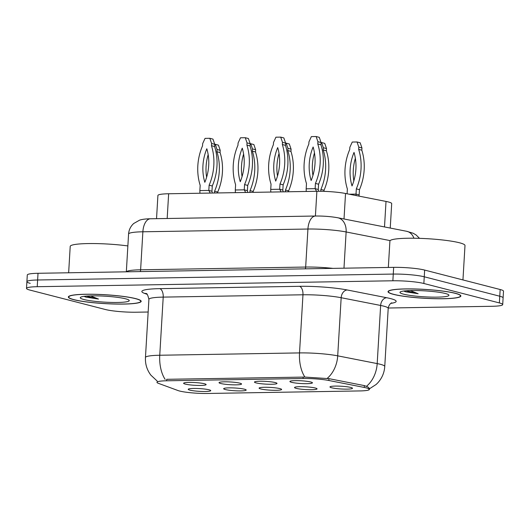 <?xml version="1.0" encoding="UTF-8"?>
<svg xmlns="http://www.w3.org/2000/svg" width="530" height="530" viewBox="0 0 530 530"><rect width="100%" height="100%" fill="white"/><g stroke="black" fill="none" stroke-linecap="round" stroke-linejoin="round"><path stroke-width="0.79" d="M256.142 382.905A11.282 1.378 3.4 0 1 254.506 381.978A11.282 1.378 3.4 0 1 263.112 381.255A11.282 1.378 3.4 0 1 275.328 382.587A11.282 1.378 3.4 0 1 276.971 383.309A11.282 1.378 3.4 0 1 269.16 384.257A11.282 1.378 3.4 0 1 256.142 382.905M220.705 383.495A11.282 1.378 3.4 0 1 219.069 382.567A11.282 1.378 3.4 0 1 227.675 381.845A11.282 1.378 3.4 0 1 239.891 383.177A11.282 1.378 3.4 0 1 241.534 383.906A11.282 1.378 3.4 0 1 233.723 384.846A11.282 1.378 3.4 0 1 220.705 383.495M185.268 384.084A11.282 1.378 3.4 0 1 183.638 383.157A11.282 1.378 3.4 0 1 192.238 382.435A11.282 1.378 3.4 0 1 204.454 383.766A11.282 1.378 3.4 0 1 206.097 384.495A11.282 1.378 3.4 0 1 198.286 385.442A11.282 1.378 3.4 0 1 185.268 384.084M291.573 382.315A11.282 1.378 3.4 0 1 289.943 381.388A11.282 1.378 3.4 0 1 298.549 380.666A11.282 1.378 3.4 0 1 310.765 381.998A11.282 1.378 3.4 0 1 312.409 382.72A11.282 1.378 3.4 0 1 304.591 383.667A11.282 1.378 3.4 0 1 291.573 382.315M296.197 388.364A11.282 1.378 3.4 0 1 294.567 387.43A11.282 1.378 3.4 0 1 303.167 386.708A11.282 1.378 3.4 0 1 315.383 388.04A11.282 1.378 3.4 0 1 317.026 388.768A11.282 1.378 3.4 0 1 309.215 389.716A11.282 1.378 3.4 0 1 296.197 388.364M260.76 388.954A11.282 1.378 3.4 0 1 259.13 388.026A11.282 1.378 3.4 0 1 267.729 387.298A11.282 1.378 3.4 0 1 279.946 388.629A11.282 1.378 3.4 0 1 281.596 389.358A11.282 1.378 3.4 0 1 273.778 390.305A11.282 1.378 3.4 0 1 260.76 388.954M225.323 389.543A11.282 1.378 3.4 0 1 223.693 388.616A11.282 1.378 3.4 0 1 232.292 387.887A11.282 1.378 3.4 0 1 244.515 389.225A11.282 1.378 3.4 0 1 246.159 389.947A11.282 1.378 3.4 0 1 238.341 390.895A11.282 1.378 3.4 0 1 225.323 389.543M189.886 390.133A11.282 1.378 3.4 0 1 188.256 389.205A11.282 1.378 3.4 0 1 196.855 388.483A11.282 1.378 3.4 0 1 209.078 389.815A11.282 1.378 3.4 0 1 210.721 390.537A11.282 1.378 3.4 0 1 202.904 391.484A11.282 1.378 3.4 0 1 189.886 390.133M331.634 387.768A11.282 1.378 3.4 0 1 329.998 386.84A11.282 1.378 3.4 0 1 338.604 386.118A11.282 1.378 3.4 0 1 350.82 387.45A11.282 1.378 3.4 0 1 352.463 388.179A11.282 1.378 3.4 0 1 344.652 389.126A11.282 1.378 3.4 0 1 331.634 387.768M156.535 218.671L157.913 195.457A22.565 2.749 3.4 0 1 168.646 193.761L316.88 191.29A22.565 2.749 3.4 0 1 345.533 193.483L386.019 201.433A22.565 2.749 3.4 0 1 388.358 201.956A22.565 2.749 3.4 0 1 391.697 203.613L390.239 228.059M364.269 387.443A20.306 2.478 3.4 0 1 366.376 387.914A20.306 2.478 3.4 0 1 369.377 389.404A20.306 2.478 3.4 0 1 359.724 390.935L207.488 393.472A20.306 2.478 3.4 0 1 178.02 390.55L158.384 383.329A20.306 2.478 3.4 0 1 156.966 382.315A20.306 2.478 3.4 0 1 166.619 380.785L303.061 378.513A20.306 2.478 3.4 0 1 328.845 380.487L364.269 387.443L364.382 385.601M455.469 293.315A36.484 4.445 -176.6 0 0 414.665 288.969A36.484 4.445 -176.6 0 0 388.033 291.666A36.484 4.445 -176.6 0 0 393.426 294.349A36.484 4.445 -176.6 0 0 434.236 298.695A36.484 4.445 -176.6 0 0 460.861 295.992A36.484 4.445 -176.6 0 0 455.469 293.315M135.779 298.642A36.484 4.445 -176.6 0 0 94.969 294.296A36.484 4.445 -176.6 0 0 68.337 296.992A36.484 4.445 -176.6 0 0 73.73 299.675A36.484 4.445 -176.6 0 0 114.54 304.021A36.484 4.445 -176.6 0 0 141.172 301.325A36.484 4.445 -176.6 0 0 135.779 298.642M166.619 380.785L166.705 379.308L304.916 377.075L329.017 378.665L364.441 385.615L367.906 386.973L369.483 388.55M388.238 308.016L491.979 306.287A22.565 2.749 -176.6 0 0 502.705 304.591L503.102 297.88A22.565 2.749 -176.6 0 0 499.763 296.224L424.252 276.786A22.565 2.749 -176.6 0 0 393.267 274.07L37.623 279.992A22.565 2.749 -176.6 0 0 26.898 281.695A22.565 2.749 -176.6 0 0 30.236 283.351M502.705 304.591A22.565 2.749 -176.6 0 0 499.366 302.928L423.854 283.49A22.565 2.749 -176.6 0 0 392.869 280.774L37.226 286.703A22.565 2.749 -176.6 0 0 26.5 288.399A22.565 2.749 -176.6 0 0 29.839 290.056L105.344 309.5A22.565 2.749 -176.6 0 0 136.336 312.216L148.155 312.018M424.656 270.075A22.565 2.749 -176.6 0 0 393.664 267.358L38.021 273.288A22.565 2.749 -176.6 0 0 27.295 274.984L26.898 281.695A22.565 2.749 -176.6 0 1 37.623 279.992L393.267 274.07A22.565 2.749 -176.6 0 1 424.252 276.786L499.763 296.224A22.565 2.749 -176.6 0 1 503.102 297.88L503.5 291.175A22.565 2.749 -176.6 0 0 500.161 289.519L424.656 270.075L423.854 283.49M349.25 194.212L356.014 194.099L356.326 188.859A50.019 42.102 -75.6 0 0 358.671 149.387L358.803 147.148L357.028 141.967L352.251 142.047L349.853 147.3L349.72 149.533A50.019 42.102 -75.6 0 0 347.375 189.005L347.09 193.788M354.02 152.428A44.003 37.04 -75.6 0 0 352.026 185.964A44.003 37.04 -75.6 0 0 354.02 152.428M359.042 196.14L359.473 189.667A50.019 42.102 -75.6 0 0 361.818 150.195L361.95 147.963L360.175 142.782L357.028 141.967M355.365 158.304A44.003 37.04 -75.6 0 0 353.828 180.896M356.326 188.859L359.473 189.667M358.671 149.387L361.818 150.195M358.803 147.148L361.95 147.963M356.12 195.563L356.014 194.099L359.161 194.914M316.138 136.528L319.279 137.336L321.061 142.517L320.928 144.756A50.019 42.102 104.4 0 1 318.583 184.228L318.272 189.468L315.125 188.66L306.168 188.812L306.479 183.565A50.019 42.102 104.4 0 1 308.824 144.094L308.957 141.861L311.355 136.607L316.138 136.528L317.914 141.709L317.781 143.948A50.019 42.102 104.4 0 1 315.436 183.413L315.125 188.66L316.536 191.297M312.932 175.456A44.003 37.04 104.4 0 1 314.476 152.865M311.136 180.525A44.003 37.04 104.4 0 1 313.124 146.989A44.003 37.04 104.4 0 1 311.136 180.525M318.583 184.228L315.436 183.413M320.928 144.756L317.781 143.948M321.061 142.517L317.914 141.709M318.563 191.277L318.272 189.468M306.247 191.469L306.168 188.812M320.782 191.284L320.895 189.448A50.019 42.102 -75.6 0 0 323.24 149.977L323.373 147.744L321.591 142.557L321.054 142.57M323.976 191.356L324.042 190.257A50.019 42.102 -75.6 0 0 326.381 150.785L326.52 148.552L324.738 143.372L321.591 142.557M320.895 189.448L324.042 190.257M323.24 149.977L326.381 150.785M323.373 147.744L326.52 148.552M285.352 191.814L285.458 190.038A50.019 42.102 -75.6 0 0 287.803 150.566L287.936 148.334L286.154 143.153L285.617 143.16M288.545 191.761L288.605 190.846A50.019 42.102 -75.6 0 0 290.95 151.375L291.083 149.142L289.3 143.961L286.154 143.153M285.458 190.038L288.605 190.846M287.803 150.566L290.95 151.375M287.936 148.334L291.083 149.142M249.915 192.403L250.021 190.628A50.019 42.102 -75.6 0 0 252.366 151.156L252.499 148.923L250.723 143.743L250.186 143.749M253.115 192.35L253.168 191.436A50.019 42.102 -75.6 0 0 255.513 151.971L255.645 149.732L253.863 144.551L250.723 143.743M250.021 190.628L253.168 191.436M252.366 151.156L255.513 151.971M252.499 148.923L255.645 149.732M214.478 192.999L214.584 191.217A50.019 42.102 -75.6 0 0 216.929 151.752L217.061 149.513L215.286 144.332L214.749 144.339M217.678 192.946L217.731 192.032A50.019 42.102 -75.6 0 0 220.076 152.56L220.208 150.321L218.433 145.141L215.286 144.332M214.584 191.217L217.731 192.032M216.929 151.752L220.076 152.56M217.061 149.513L220.208 150.321M280.701 137.118L283.848 137.926L285.624 143.113L285.491 145.346A50.019 42.102 104.4 0 1 283.146 184.818L282.834 190.065L279.688 189.25L270.731 189.402L271.042 184.155A50.019 42.102 104.4 0 1 273.387 144.683L273.52 142.451L275.918 137.197L280.701 137.118L282.477 142.298L282.344 144.538A50.019 42.102 104.4 0 1 279.999 184.009L279.688 189.25L281.099 191.886M277.495 176.046A44.003 37.04 104.4 0 1 279.038 153.455M275.699 181.114A44.003 37.04 104.4 0 1 277.694 147.578A44.003 37.04 104.4 0 1 275.699 181.114M283.146 184.818L279.999 184.009M285.491 145.346L282.344 144.538M285.624 143.113L282.477 142.298M283.119 191.853L282.834 190.065M270.81 192.059L270.731 189.402M245.264 137.707L248.411 138.516L250.186 143.703L250.054 145.935A50.019 42.102 104.4 0 1 247.709 185.407L247.397 190.654L244.25 189.839L235.293 189.992L235.605 184.745A50.019 42.102 104.4 0 1 237.95 145.273L238.083 143.04L240.481 137.787L245.264 137.707L247.04 142.888L246.907 145.127A50.019 42.102 104.4 0 1 244.562 184.599L244.25 189.839L245.662 192.476M242.058 176.636A44.003 37.04 104.4 0 1 243.601 154.044M240.262 181.704A44.003 37.04 104.4 0 1 242.256 148.168A44.003 37.04 104.4 0 1 240.262 181.704M247.709 185.407L244.562 184.599M250.054 145.935L246.907 145.127M250.186 143.703L247.04 142.888M247.689 192.443L247.397 190.654M235.373 192.648L235.293 189.992M209.827 138.297L212.974 139.112L214.749 144.292L214.617 146.525A50.019 42.102 104.4 0 1 212.272 185.997L211.96 191.244L208.813 190.436L199.863 190.581L200.174 185.334A50.019 42.102 104.4 0 1 202.52 145.869L202.652 143.63L205.05 138.376L209.827 138.297L211.602 143.484L211.47 145.717A50.019 42.102 104.4 0 1 209.125 185.189L208.813 190.436L210.231 193.066M206.627 177.232A44.003 37.04 104.4 0 1 208.164 154.634M204.825 182.294A44.003 37.04 104.4 0 1 206.819 148.758A44.003 37.04 104.4 0 1 204.825 182.294M212.272 185.997L209.125 185.189M214.617 146.525L211.47 145.717M214.749 144.292L211.602 143.484M212.252 193.033L211.96 191.244M199.942 193.238L199.863 190.581M393.744 294.342A36.106 4.399 -176.6 0 0 434.13 298.642A36.106 4.399 -176.6 0 0 460.49 295.972A36.106 4.399 -176.6 0 0 455.151 293.322A36.106 4.399 -176.6 0 0 414.765 289.016A36.106 4.399 -176.6 0 0 388.404 291.692A36.106 4.399 -176.6 0 0 393.744 294.342M462.948 279.933L464.995 245.536A37.61 4.585 -176.6 0 0 459.43 242.766A37.61 4.585 -176.6 0 0 417.362 238.288A37.61 4.585 -176.6 0 0 389.908 241.07L388.338 267.451M405.092 291.646L403.82 291.01L405.728 291.818L418.143 293.713L410.246 290.559M445.306 293.481A24.526 2.988 -176.6 0 0 419.336 290.606A24.526 2.988 -176.6 0 0 400.17 292.023A24.526 2.988 -176.6 0 0 403.595 294.176A24.526 2.988 -176.6 0 0 432.467 297.131A24.526 2.988 -176.6 0 0 448.764 294.905A24.526 2.988 -176.6 0 0 445.306 293.481M418.143 293.713L405.987 290.784M74.054 299.669A36.106 4.399 -176.6 0 0 114.44 303.968A36.106 4.399 -176.6 0 0 140.794 301.298A36.106 4.399 -176.6 0 0 135.455 298.648A36.106 4.399 -176.6 0 0 95.069 294.349A36.106 4.399 -176.6 0 0 68.715 297.019A36.106 4.399 -176.6 0 0 74.054 299.669M84.118 296.343L86.039 297.144L98.454 299.039L90.55 295.886M125.61 298.814A24.526 2.988 -176.6 0 0 99.64 295.932A24.526 2.988 -176.6 0 0 80.481 297.35A24.526 2.988 -176.6 0 0 83.899 299.51A24.526 2.988 -176.6 0 0 112.771 302.458A24.526 2.988 -176.6 0 0 129.075 300.238A24.526 2.988 -176.6 0 0 125.61 298.814M127.869 245.933A37.61 4.585 -176.6 0 0 89.789 243.548A37.61 4.585 -176.6 0 0 70.212 246.397L68.648 272.778M98.454 299.039L86.291 296.111M85.403 296.972L84.124 296.336M384.502 226.933L386.019 201.433M303.061 378.513L303.153 377.035M328.845 380.487L328.958 378.652M344.016 218.983L345.533 193.483M315.416 216.021L316.88 191.29M167.175 218.493L168.646 193.761M165.161 379.4A26.328 13.846 -91 0 1 159.755 355.246L299.516 352.914A30.084 3.664 3.4 0 1 337.709 355.842L377.188 363.593A30.084 3.664 3.4 0 1 380.308 364.289A30.084 3.664 3.4 0 1 384.753 366.502L388.205 308.367A30.084 3.664 -176.6 0 0 383.76 306.161A30.084 3.664 -176.6 0 0 380.639 305.459L341.168 297.714A30.084 3.664 -176.6 0 0 302.968 294.786L163.214 297.111A30.084 3.664 -176.6 0 0 148.91 299.377C147.844 295.084 146.916 293.136 146.121 293.54M366.515 386.271A26.328 19.418 101.1 0 0 377.188 363.593L380.639 305.459A7.519 5.545 -78.9 0 1 386.695 297.727A37.61 4.585 3.4 0 1 390.855 303.372M147.088 294.316L144.471 293.355A37.61 4.585 3.4 0 1 159.722 288.651L299.476 286.319A7.519 3.955 89 0 1 302.968 294.786L299.516 352.914A26.328 13.846 89 0 0 304.916 377.075M157.205 381.077L150.864 375.141C146.942 369.92 145.141 364.044 145.452 357.511A30.084 3.664 3.4 0 1 159.755 355.246L163.214 297.111A7.519 3.955 89 0 0 159.722 288.651M299.476 286.319A37.61 4.585 3.4 0 1 347.223 289.976A7.519 5.545 -78.9 0 0 341.168 297.714L337.709 355.842A26.328 19.418 101.1 0 1 327.142 378.433M347.223 289.976L386.695 297.727M499.366 302.928L500.161 289.519M392.869 280.774L393.664 267.358M37.226 286.703L38.021 273.288M146.267 293.627A7.519 6.923 -69.8 0 0 144.471 293.355M390.14 240.607L346.13 231.961L343.977 268.187M315.542 216.021A15.045 7.91 89 0 0 307.93 229.033L142.875 231.789A30.084 3.664 -176.6 0 0 128.571 234.055C128.889 229.848 130.605 226.323 133.719 223.488L139.622 220.142C142.153 219.301 145.776 218.837 150.493 218.771L315.542 216.021C323.485 215.948 330.899 216.531 337.789 217.764A15.045 11.097 101.1 0 1 346.13 231.961A30.084 3.664 -176.6 0 0 307.93 229.033L305.671 267.047A30.084 3.664 3.4 0 1 332.893 268.372M150.493 218.771A15.045 7.91 89 0 0 142.875 231.789L140.616 269.796L305.671 267.047A3.763 1.981 -91 0 1 305.3 268.836M126.398 271.817A30.084 3.664 3.4 0 1 140.616 269.796A3.763 1.981 -91 0 1 140.245 271.585M337.789 217.764L406.616 231.279A15.045 11.097 101.1 0 1 413.937 238.228M369.377 389.404L369.443 388.318M368.906 389.159L376.187 384.435L377.837 382.792C382.017 378.162 384.323 372.729 384.753 366.502M26.5 288.399L26.898 281.695M145.452 357.511L148.91 299.377M391.663 302.902C392.472 302.61 389.133 303.114 388.205 308.367M406.616 231.279L413.161 233.246L416.11 234.969L419.528 238.348M128.571 234.055L126.332 271.817M460.53 295.336L460.49 295.972M388.444 291.056L388.404 291.692M140.834 300.662L140.794 301.298M68.754 296.383L68.715 297.019"/></g></svg>
